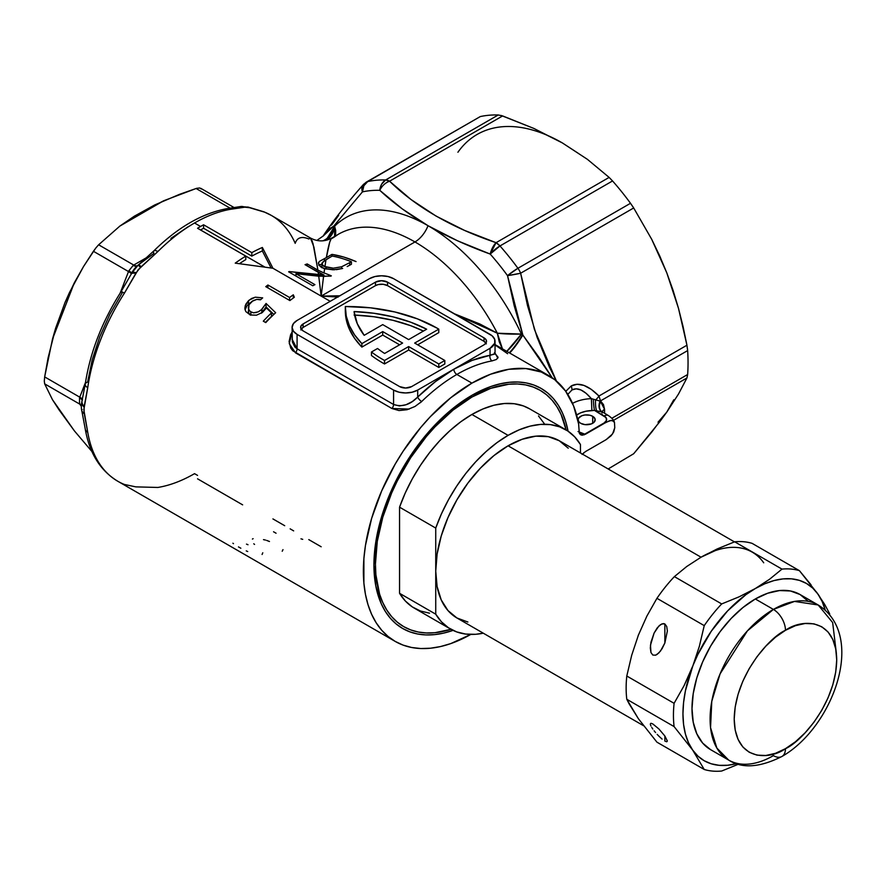 <?xml version="1.0" encoding="UTF-8"?>
<svg xmlns="http://www.w3.org/2000/svg" width="886" height="886" viewBox="0 0 886 886"><rect width="100%" height="100%" fill="white"/><g stroke="black" fill="none" stroke-linecap="round" stroke-linejoin="round"><path stroke-width="1.33" d="M578.99 432.047A21.319 12.304 0 0 0 584.749 434.14A8.528 2.736 -76.2 0 1 584.151 434.849L580.441 434.672L579.311 433.221L578.613 423.907L579.311 433.221L582.124 435.214L580.441 434.672M580.64 423.286A8.528 4.928 180 0 1 578.148 419.809A8.528 4.928 180 0 1 583.409 415.257A8.528 4.928 180 0 1 592.701 416.32L592.701 423.286L592.701 416.32A8.528 4.928 180 0 1 595.204 419.809A8.528 4.928 180 0 1 589.943 424.35A8.528 4.928 180 0 1 580.64 423.286L578.802 421.692L578.148 419.809L578.802 417.915L581.936 415.711L585.015 414.969L589.943 415.257L592.701 416.32L595.038 418.845L594.55 421.692L591.416 423.896L585.015 424.638L580.64 423.286M578.037 431.526L584.749 434.14L604.163 422.932L585.513 434.195L604.562 423.187A8.528 4.928 -120 0 0 604.163 422.932L606.5 420.418L606.013 417.572L594.495 410.395A8.528 0.93 85.6 0 1 593.365 399.209L591.394 398.656L591.881 410.539L591.394 398.656A29.847 17.233 0 0 0 572.533 403.385A29.847 17.233 180 0 1 591.394 398.656L586.034 393.251L580.895 389.94L576.177 388.821L572.002 389.929L567.793 394.381L572.002 389.929A8.528 4.928 -120 0 0 571.193 385.975L565.766 391.335L571.193 385.975A8.528 4.928 60 0 1 572.002 389.929C577.406 387.06 583.874 389.973 591.394 398.656L600.154 401.114A8.528 4.873 -7.4 0 0 600.52 400.893L603.488 404.614L604.562 409.321A187.611 108.313 60 0 1 604.562 412.643L604.54 413.308L604.562 412.643A8.528 4.973 0.5 0 0 604.008 412.998A8.528 4.973 -179.5 0 1 604.562 412.643A187.611 108.313 60 0 0 604.562 409.321A8.528 4.873 -0.5 0 0 602.192 411.924A8.528 4.873 179.5 0 1 604.562 409.321L600.619 401.701A8.528 6.7 119.3 0 0 602.402 412.079L594.495 410.395L585.901 411.237L580.507 412.898L576.155 415.357M334.565 236.507L335.639 233.937L335.694 230.46L334.62 226.229A164.154 94.78 60 0 1 428.027 225.708A21.319 12.304 -60 0 1 414.969 241.944L321.164 296.101L338.197 297.076L321.164 296.101L330.212 301.329L272.921 268.248L235.233 263.142A153.499 88.622 -60 0 1 245.787 256.109L197.556 228.267A153.499 88.622 -60 0 1 200.568 226.473L194.532 222.995A153.499 88.622 120 0 0 157.863 251.546L138.094 269.853L124.405 293.155A153.499 88.622 120 0 0 87.736 387.68L83.827 409.72L87.736 432.29A153.499 88.622 120 0 0 117.794 481.253L395.167 641.398A153.499 88.622 -60 0 1 371.633 518.399A153.499 88.622 -60 0 1 471.906 383.129L456.855 374.446A153.499 88.622 120 0 0 421.681 401.524L414.98 406.486L407.084 409.72L398.999 410.561L391.944 408.512L292.723 350.712L290.73 348.043L289.091 341.586L290.619 334.675L292.502 331.397M470.787 634.431A153.499 88.622 -60 0 1 395.167 641.398L403.052 645.097L411.613 647.489L420.75 648.53L430.375 648.231L440.408 646.581L450.73 643.613L470.787 634.431M261.436 309.69L266.077 303.466L275.657 312.714A153.499 88.622 120 0 0 265.767 322.593L263.297 321.164A153.499 88.622 -60 0 1 271.493 312.88L266.453 307.985L262.466 312.37L256.486 315.195L250.317 314.995L245.854 311.595L244.924 308.993L245.178 305.847L249.21 300.088L255.312 297.187L262.677 297.873A153.499 88.622 120 0 0 260.506 299.8L256.752 299.402L251.845 301.439L248.988 304.773L248.412 308.849L250.251 311.573L253.518 312.802L258.136 311.883L261.436 309.69M294.34 297.253A153.499 88.622 120 0 0 289.888 300.575L265.767 286.654A153.499 88.622 -60 0 1 267.926 285.015L289.578 297.508A153.499 88.622 -60 0 1 293.288 294.805L294.34 297.253A153.499 88.622 -60 0 0 289.888 300.575L265.767 286.654A153.499 88.622 120 0 1 267.926 285.015L267.926 287.906L267.926 285.015L289.578 297.508L289.578 300.398L289.578 297.508A153.499 88.622 120 0 1 293.288 294.805L293.288 298.017M494.41 352.717L498.043 357.224L496.525 359.428L492.084 360.89A153.499 88.622 120 0 0 456.855 374.446L471.906 383.129A153.499 88.622 -60 0 1 548.655 375.531A153.499 88.622 -60 0 1 578.613 423.907L573.585 405.91L565.512 390.981L554.636 379.562L541.28 372.02L525.841 368.565L508.785 369.296L490.634 374.202L471.906 383.129L450.73 397.77L430.375 416.653L420.75 427.473L403.052 451.339L395.167 464.153L381.667 490.933L371.633 518.399L365.453 545.477L363.891 558.545L363.891 583.11L365.453 594.373L368.044 604.806L371.633 614.319L376.185 622.803L381.667 630.19L388.013 636.414L395.167 641.398M197.556 475.394L194.532 473.656A153.499 88.622 -60 0 1 157.863 487.455L135.868 486.879L124.405 484.465A153.499 88.622 -60 0 1 117.705 481.209A153.499 88.622 -60 0 1 87.736 432.29L84.092 412.688L84.092 407.017L87.736 387.68A153.499 88.622 -60 0 1 124.405 293.155L136.222 272.666L140.475 267.373L157.863 251.546A153.499 88.622 -60 0 1 194.532 222.995A153.499 88.622 -60 0 1 231.213 209.196L244.735 207.18L249.653 207.723L264.67 212.175A153.499 88.622 -60 0 1 271.315 215.409A153.499 88.622 -60 0 1 295.204 243.34C297.109 237.526 301.661 236.064 308.871 238.976L310.488 238.024L313.932 247.15L317.908 270.13L307.198 263.95A153.499 88.622 120 0 0 305.039 264.67L323.755 274.915L318.55 274.793L318.207 272.279L323.755 274.915A153.499 88.622 60 0 1 323.977 275.003L289.146 271.57A153.499 88.622 120 0 0 288.648 271.836L312.769 285.757L288.648 271.836A153.499 88.622 -60 0 1 289.146 271.57L318.55 274.793L318.207 272.279L305.039 264.67A153.499 88.622 -60 0 1 307.198 263.95L307.198 265.922L307.198 263.95L317.908 270.13L312.98 243.417L310.499 238.035C317.609 241.823 324.719 241.823 331.818 238.035L338.219 234.347A153.499 88.622 -120 0 1 414.969 241.944A153.499 88.622 -120 0 0 338.308 234.292A153.499 88.622 -120 0 0 332.604 238.101L331.264 238.589L329.758 242.055L326.358 257.604L319.414 261.392L318.406 263.297M284.705 525.708L272.921 518.908M321.164 546.762L308.782 539.607M293.654 530.88L290.154 528.853M632.715 206.471L633.689 207.966L520.636 273.231L527.524 305.681L537.038 337.123L549.242 366.738L556.397 381.013L534.446 329.514L520.636 273.231A12.792 0.842 170 0 1 507.523 275.635A12.792 1.905 -36.1 0 1 517.922 268.281A187.611 108.313 -120 0 0 499.97 245.954A12.792 3.478 138.5 0 0 490.191 254.06A181.209 104.626 60 0 1 507.523 275.635L522.851 335.052A17.055 2.137 -56 0 1 509.594 352.982A17.055 2.137 124 0 0 522.851 335.052L522.485 334.819A17.055 2.16 -56.1 0 1 509.206 352.761A17.055 2.16 123.9 0 0 522.485 334.819L521.422 334.077L522.851 335.052L514.212 305.825L507.523 275.635L520.636 273.231A12.792 7.387 -120 0 0 517.922 268.281A12.792 7.387 60 0 1 520.636 273.231L633.689 207.966L630.5 203.293L517.922 268.281L507.523 275.635A181.209 104.626 -120 0 0 490.191 254.06L457.508 240.782L428.027 225.708A164.154 94.78 60 0 1 521.422 334.077L506.77 351.354A17.055 1.628 128.3 0 0 521.422 334.077C511.41 334.266 503.381 333.978 497.334 333.202L454.463 313.821L479.935 324.043L497.334 333.202A153.499 88.622 -120 0 0 414.969 241.944A21.319 12.304 120 0 0 428.027 225.708A164.154 94.78 60 0 1 521.422 334.077L497.334 333.202L499.206 341.763L502.44 348.851L497.334 333.202A153.499 88.622 -120 0 0 414.969 241.944L321.164 296.101L338.696 295.802M409.243 409.066L391.944 408.512A4.264 2.459 120 0 0 393.572 404.481C402.089 407.305 410.129 404.824 417.694 397.05L435.513 381.556L453.842 369.218L472.194 360.38L490.047 355.297L490.047 348.298L417.694 390.073L417.694 397.05L417.694 390.073A17.055 9.846 180 0 1 393.572 390.073L393.572 404.481L393.572 390.073L297.087 334.365L297.087 348.785L297.087 334.365A17.055 9.846 180 0 1 292.092 327.41L293.399 323.634L297.087 320.444L369.451 278.669L374.988 276.532L381.512 275.79L388.035 276.532L393.572 278.669L492.173 335.86L494.72 339.416L494.72 343.247L490.047 348.298L417.694 390.073L412.156 392.21L405.633 392.952L399.099 392.21L393.572 390.073L297.087 334.365L293.399 331.176L292.092 327.41L292.347 341.896L294.839 346.98L297.087 348.785L393.572 404.481L399.431 405.943L406.032 404.736L412.333 401.557L417.694 397.05A4.264 1.528 -134.2 0 0 421.681 401.524A4.264 1.528 45.8 0 1 417.694 397.05A157.763 91.081 -60 0 1 453.842 369.218A4.264 2.459 -120 0 0 456.855 374.446A153.499 88.622 120 0 0 421.681 401.524L420.451 402.654M345.33 306.523A127.916 73.848 180 0 1 437.086 328.141A127.916 73.848 180 0 1 438.791 329.149L414.67 343.07L444.827 360.48L438.791 363.958L408.645 346.559L384.524 360.48A127.916 73.848 180 0 1 371.455 352.008L377.547 348.497A119.388 68.931 0 0 0 384.624 353.459L402.609 343.07L382.719 331.585L361.876 343.613L354.599 334.897L349.372 325.694L346.26 316.18L345.33 306.523L370.636 307.83L394.99 311.994L417.439 318.86L437.086 328.141A127.916 73.848 180 0 1 438.791 329.149L438.791 332.627L417.694 344.809L438.791 332.627L438.791 329.149L414.67 343.07L444.827 360.48L438.791 363.958L438.791 367.446L444.827 363.958L444.827 360.48L444.827 363.958L438.791 367.446L438.791 363.958L408.645 346.559L408.645 350.036L438.791 367.446L408.645 350.036L408.645 346.559L384.524 360.48L384.524 363.958L408.645 350.036L384.524 363.958L384.524 360.48A127.916 73.848 180 0 1 371.455 352.008L371.455 355.485A127.916 73.848 0 0 0 384.524 363.958A127.916 73.848 0 0 1 371.455 355.485L371.455 352.008L377.547 348.497A119.388 68.931 180 0 0 384.624 353.459L402.609 343.07L382.719 331.585L382.719 335.063L399.597 344.809L382.719 335.063L382.719 331.585L361.876 343.613L361.876 347.09L382.719 335.063L361.876 347.09L361.876 343.613A127.916 73.848 180 0 1 345.318 307.276A127.916 73.848 180 0 1 345.33 306.523M245.787 259.598A153.499 88.622 120 0 0 239.53 263.618A153.499 88.622 -60 0 1 245.787 259.598L245.787 256.109L245.787 259.598M200.568 229.961A153.499 88.622 120 0 0 200.524 229.983A153.499 88.622 -60 0 1 200.568 229.961L264.659 266.963L200.568 229.961A153.499 88.622 -60 0 1 203.581 228.267A153.499 88.622 120 0 0 200.568 229.961M584.151 452.48L582.124 454.452L585.513 451.561L604.562 440.563L585.513 451.561M471.906 395.322A138.57 80.006 -60 0 1 568.059 431.172L565.678 421.481L562.433 412.898L558.324 405.234L553.385 398.567L547.659 392.952L541.191 388.456L534.07 385.111L526.35 382.962L518.1 382.01L509.406 382.287L500.357 383.771L491.021 386.451L471.906 395.322A138.57 80.006 -60 0 0 373.925 565.035L375.808 541.878L381.379 517.424L390.438 492.638L402.621 468.461L417.472 445.813L434.417 425.579L452.79 408.535L471.906 395.322M453.045 630.378A138.57 80.006 -60 0 1 373.925 565.035L375.808 586.023L381.379 604.03L385.499 611.694L390.438 618.362L396.164 623.965L402.621 628.473L409.753 631.818L417.472 633.966L425.723 634.919L434.417 634.642L443.465 633.158L453.045 630.378M302.724 539.341L300.974 538.821M269.477 541.501L266.642 540.405M265.468 540.061L263.496 539.629M254.559 544.425L253.761 543.771M252.41 539.065L253.119 538.677M282.988 549.63L282.213 551.247M251.823 256.109L203.581 228.267L203.581 224.778A153.499 88.622 120 0 0 200.568 226.473A153.499 88.622 120 0 0 197.556 228.267L245.787 256.109A153.499 88.622 120 0 0 235.233 263.142L272.921 268.248L262.367 247.471L262.367 250.959A153.499 88.622 120 0 0 251.823 256.109A153.499 88.622 -60 0 1 262.367 250.959L271.083 267.96L262.367 250.959L262.367 247.471A153.499 88.622 120 0 0 251.823 252.632L251.823 256.109L251.823 252.632L203.581 224.778L203.581 228.267L251.823 256.109M242.642 504.854L197.556 478.828M248.002 544.735L246.485 544.115M233.483 543.683L232.896 543.207M247.715 551.524L246.242 550.893M240.848 548.224L238.478 546.906M262.777 552.798L262.09 554.481M276.067 533.228L273.553 531.777M245.854 311.595L250.317 314.995L256.486 315.195L262.466 312.37L266.453 307.985L271.493 312.88L271.493 316.368A153.499 88.622 120 0 0 265.435 322.404A153.499 88.622 -60 0 1 271.493 316.368L271.493 312.88A153.499 88.622 120 0 0 263.297 321.164M245.068 309.735L245.854 307.663M247.017 305.869L248.512 304.197L248.512 300.719L245.843 304.208L244.846 308.029M262.677 297.873L255.312 297.187L251.58 298.482L248.512 300.719L248.512 304.197L250.594 302.547M265.767 322.593A153.499 88.622 -60 0 1 275.657 312.714L266.077 303.466L266.077 306.944L273.84 314.43L266.077 306.944L261.436 313.168M250.749 302.436L246.817 306.113L245.034 309.856M248.29 310.997L248.888 313.566L250.262 315.062L248.412 312.348L248.988 304.773L252.942 300.719L256.752 299.402L259.365 299.49M259.332 299.49L260.506 299.8M256.619 312.459L253.518 312.802L250.86 311.972L250.86 315.161L250.86 311.972L248.888 310.078L248.29 307.508M261.713 312.924L262.001 309.17L259.565 311.119M262.001 309.17L262.001 312.647L264.316 309.856L266.077 306.944L266.077 303.466L262.001 309.17M325.838 232.287L329.37 228.688L334.066 226.041A17.055 15.195 -68.6 0 1 323.312 240.782A17.055 15.195 111.4 0 0 334.066 226.041L334.62 226.229A17.055 15.295 -78.9 0 1 325.937 240.35L334.62 226.229L334.62 236.418M323.202 261.603L329.481 257.649L325.993 259.742L324.896 266.83L333.313 268.192L341.642 266.764L351.421 261.78A153.499 88.622 -120 0 0 332.25 256.054L329.481 257.649L332.25 256.054A153.499 88.622 60 0 1 351.421 261.78L341.642 266.764L333.313 268.192L323.866 266.354L322.382 265.135L322.05 262.998L325.993 259.742L324.896 266.83L322.006 264.427L323.202 261.603M322.006 264.427L321.884 263.718M326.07 269.034L326.07 267.218L326.07 269.034M341.642 268.735L341.642 266.764L341.642 268.735M349.726 265.213L349.726 262.765L349.726 265.213M351.421 264.249L351.421 261.78L351.421 264.249M322.249 263.995L318.938 265.479M331.94 254.382L331.94 256.231L331.94 254.382L326.358 257.604L331.94 254.382A153.499 88.622 60 0 1 356.061 261.58L343.834 257.084L331.94 254.382M351.188 264.393L347.168 266.553M331.829 238.035L332.604 238.101C330.888 236.883 328.806 243.384 326.358 257.604L324.464 258.623L324.464 260.705L324.464 258.623L319.414 261.392L318.528 262.599L318.805 264.715L320.721 266.841L323.899 268.458L334.554 269.787M336.281 269.676L342.66 268.436L333.07 269.798L324.63 268.668L324.021 272.977A153.499 88.622 60 0 1 331.32 275.856L323.556 276.399L321.164 296.101L340.036 295.813M318.406 263.275L320.289 266.509L324.63 268.668L324.021 272.977L317.908 270.13L324.021 272.977A153.499 88.622 -120 0 1 331.32 275.856M319.857 264.792L321.884 264.083M507.623 353.724L495.041 344.909M408.645 339.593L382.719 324.619L364.179 335.318A119.388 68.931 180 0 1 354.079 311.573A119.388 68.931 180 0 1 426.642 329.204L410.694 322.194L392.952 316.834L373.903 313.256L354.079 311.573L357.291 323.711L364.179 335.318L382.719 324.619L408.645 339.593L426.642 329.204L408.645 339.593M354.079 315.051L373.903 316.745L392.952 320.311L410.694 325.683L423.419 331.065A119.388 68.931 0 0 0 354.621 315.073M345.318 307.276L345.318 310.753A127.916 73.848 0 0 0 361.876 347.09L354.599 338.374L349.372 329.182L346.26 319.669L345.33 310M300.786 329.924L303.123 327.41L375.476 285.635L378.244 284.561L383.173 284.284L387.536 285.635L484.022 341.331L486.348 343.857M485.96 343.07A8.528 4.928 0 0 0 484.022 341.331L484.022 337.854A8.528 4.928 180 0 1 486.514 341.331A8.528 4.928 180 0 1 484.022 344.809L411.658 386.584A8.528 4.928 180 0 1 399.597 386.584L303.123 330.888A8.528 4.928 180 0 1 300.62 327.41A8.528 4.928 180 0 1 303.123 323.922L303.123 327.41A8.528 4.928 0 0 0 301.174 329.149M375.476 282.147L375.476 285.635L303.123 327.41L303.123 323.922L375.476 282.147A8.528 4.928 180 0 1 387.536 282.147L387.536 285.635A8.528 4.928 0 0 0 375.476 285.635L375.476 282.147L303.123 323.922L300.786 326.447L300.786 328.363L303.123 330.888L399.597 386.584L405.633 388.035L411.658 386.584L484.022 344.809L485.871 343.214L486.514 341.331L485.871 339.449L484.022 337.854L484.022 341.331L387.536 285.635L387.536 282.147L484.022 337.854L387.536 282.147L381.512 280.707L375.476 282.147M292.092 327.41A17.055 9.846 180 0 1 297.087 320.444L369.451 278.669A17.055 9.846 180 0 1 393.572 278.669L490.047 334.365A17.055 9.846 180 0 1 495.041 341.331A17.055 9.846 180 0 1 490.047 348.298L490.047 355.297L494.643 354.079L494.798 352.506M495.041 353.182L497.877 358.055M492.084 360.89A153.499 88.622 120 0 0 456.855 374.446A4.264 2.459 60 0 1 453.842 369.218A157.763 91.081 -60 0 1 490.047 355.297A4.264 3.123 -100.3 0 0 492.084 360.89A4.264 3.123 79.7 0 1 490.047 355.297L494.942 353.691M292.092 339.205L297.087 348.785A4.264 2.459 -60 0 1 295.459 352.816A4.264 2.459 120 0 0 297.087 348.785L393.572 404.481A4.264 2.459 -60 0 1 391.944 408.512L295.459 352.816L289.246 343.602L292.092 331.984M236.363 208.42A8.528 7.786 77.8 0 1 239.707 206.693A8.528 7.786 77.8 0 1 244.37 207.246L231.213 209.196A8.528 6.302 -99.2 0 0 227.735 208.52A8.528 6.302 80.8 0 1 231.213 209.196A153.499 88.622 120 0 0 194.532 222.995L200.568 226.473A153.499 88.622 -60 0 1 203.581 224.778L251.823 252.632A153.499 88.622 -60 0 1 262.367 247.471L272.921 268.248L321.164 296.101L318.738 276.199L295.946 273.685L314.929 284.65L295.946 273.685L295.946 276.044L295.946 273.685L323.556 276.399L321.164 296.101L318.738 276.199L330.866 276.122M295.946 275.624L295.093 275.546L295.946 275.624M323.977 276.388L323.977 275.003L323.977 276.388M517.922 268.281L630.5 203.293A187.611 108.313 -120 0 0 612.547 180.954L499.97 245.954A187.611 108.313 60 0 1 517.922 268.281M380.415 187.079L379.784 190.324C381.91 185.916 385.177 182.881 389.563 181.198L385.665 179.958L381.667 184.133L380.415 187.079M501.088 115.435L533.948 128.47L562.355 142.923L587.462 159.38L609.125 177.41L496.071 242.686L464.574 230.415L436.1 216.095L411.004 199.516L389.563 181.198L502.617 115.922L498.242 114.97L385.665 179.958A12.792 7.387 60 0 1 389.563 181.198L502.617 115.922L533.948 128.47L562.355 142.923A170.555 98.468 -120 0 0 457.918 152.248M385.665 179.958L498.242 114.97A187.611 108.313 -120 0 0 480.29 116.564L367.723 181.564A187.611 108.313 60 0 1 385.665 179.958A187.611 108.313 -120 0 0 367.723 181.564A12.792 10.267 77.8 0 0 362.44 191.874A181.209 104.626 60 0 1 379.784 190.324A12.792 9.846 -88.5 0 1 385.665 179.958M316.834 240.449L323.102 236.064C333.391 220.448 346.758 203.326 363.216 184.709L362.141 186.669L362.44 191.874L333.878 225.952L362.44 191.874A12.792 8.007 -138.8 0 1 363.182 184.731A12.792 8.007 -138.8 0 1 365.01 183.391A12.792 7.387 60 0 1 366.439 182.051A12.792 7.387 60 0 1 367.723 181.564A12.792 7.387 -120 0 0 366.439 182.051L480.29 116.564A187.611 108.313 60 0 1 498.242 114.97M578.104 153.2L562.355 142.923L587.462 159.38L609.125 177.41L496.071 242.686C451.661 227.647 416.165 207.147 389.563 181.198A12.792 8.949 133.8 0 0 379.784 190.324A181.209 104.626 -120 0 0 362.44 191.874L363.88 185.728L367.723 181.564L480.29 116.564M338.685 215.342L331.541 225.122M673.77 293.211L666.793 272.844L659.682 255.855L651.708 239.309L633.689 207.966L651.708 239.309L666.793 272.844L658.032 252.643M322.991 236.23L333.878 225.952A17.055 15.206 -68.7 0 1 322.847 240.826A17.055 15.206 111.3 0 0 333.878 225.952L334.62 226.229A164.154 94.78 60 0 1 428.027 225.708L402.166 208.83L379.784 190.324C393.528 203.16 409.609 214.955 428.027 225.708C446.677 236.352 467.398 245.81 490.191 254.06A12.792 5.382 -70.8 0 1 496.071 242.686L490.191 254.06L499.97 245.954L496.071 242.686A12.792 7.387 60 0 1 499.97 245.954L612.547 180.954L609.125 177.41L612.547 180.954A187.611 108.313 60 0 1 630.5 203.293M201.332 188.973L199.56 187.954L196.105 188.508L230.105 208.144L196.105 188.508L197.168 188.197M170.932 238.378L188.508 226.473M137.33 265.767A8.528 4.928 60 0 1 133.742 265.058L147.386 257.173L133.742 265.058A8.528 4.928 -120 0 0 137.33 265.767M248.146 207.125A8.528 5.128 -76.2 0 1 248.501 207.191L263.939 211.82L271.282 215.387A153.499 88.622 120 0 0 264.67 212.175A8.528 6.944 -68.2 0 0 263.873 211.798A8.528 6.944 111.8 0 1 264.67 212.175L249.653 207.723A8.528 5.128 -76.2 0 0 248.501 207.191A8.528 5.128 103.8 0 1 249.653 207.723L248.988 207.568A8.528 5.316 -77.1 0 0 247.737 207.003A8.528 5.316 102.9 0 1 248.988 207.568L244.735 207.18A8.528 7.697 -99.3 0 0 240.471 206.549A8.528 7.697 80.7 0 1 244.735 207.18L244.37 207.246A8.528 7.786 -102.2 0 0 239.707 206.693L227.802 208.509C202.584 213.039 177.953 227.159 153.887 250.86A8.528 2.968 45.2 0 1 157.863 251.546A8.528 2.968 -134.8 0 0 153.909 250.849A8.528 2.968 45.2 0 0 153.865 253.44L138.869 264.515L141.151 266.841L138.869 264.515L138.039 265.158A8.528 0.664 51.2 0 1 140.475 267.373A8.528 0.664 -128.8 0 0 138.039 265.158C135.093 267.793 132.966 270.451 131.671 273.121A8.528 1.196 24.3 0 0 128.802 270.861L133.199 265.401A8.528 4.928 -60 0 1 133.742 265.058L98.623 244.791L96.053 247.715L93.407 251.281L128.514 271.559A8.528 4.928 -60 0 1 128.802 270.861L133.199 265.401A8.528 4.463 -124.3 0 0 136.987 266.066A8.528 4.463 55.7 0 1 133.199 265.401A8.528 4.928 -60 0 1 133.742 265.058L98.623 244.791L119.887 226.063L163.666 200.779L134.384 216.162L119.887 226.063L134.384 216.162L154.74 204.943L179.515 194.344L196.105 188.508L163.666 200.779L119.887 226.063L98.623 244.791M136.145 266.907L134.451 268.823M44.665 383.86L52.495 399.73L59.163 410.041L74.391 430.873L91.956 451.561L74.391 430.873L52.495 399.73L59.163 410.041L74.391 430.873L52.495 399.73L44.665 383.86L79.773 404.138L81.324 406.331L79.773 404.138A8.528 6.723 144.9 0 1 81.335 405.467A8.528 6.723 -35.1 0 0 79.773 404.138A8.528 4.928 -60 0 1 79.53 403.728A8.528 6.534 152.4 0 1 81.335 405.4A8.528 6.534 -27.6 0 0 79.53 403.728L79.53 397.869A8.528 2.392 -161.9 0 1 82.199 400.45A8.528 2.392 18.1 0 0 79.53 397.869A8.528 4.928 -60 0 1 79.773 397.172A8.528 1.805 -158.8 0 1 82.498 399.442A8.528 1.805 21.2 0 0 79.773 397.172L44.665 376.904L44.3 381.102L44.665 383.86L79.773 404.138A8.528 4.928 -60 0 1 79.53 403.728L79.53 397.869A8.528 4.928 -60 0 1 79.773 397.172L44.665 376.904L48.099 357.833L55.619 328.241L52.495 339.072L74.391 282.656L65.043 302.425L55.619 328.241L65.043 302.425L69.529 292.413L83.528 266.542L93.407 251.281L128.514 271.559A8.528 1.805 -158.8 0 1 131.272 273.984M117.794 481.253C100.284 470.61 89.442 453.211 85.255 429.068A8.528 5.726 -9.8 0 0 87.736 432.29A8.528 5.726 170.2 0 1 85.255 429.034L82.01 411.813A8.528 3.478 -13.7 0 0 84.27 413.463A8.528 3.478 166.3 0 1 82.01 411.813L81.789 410.871A8.528 3.644 -12.3 0 0 84.092 412.688A8.528 3.644 167.7 0 1 81.8 410.882C81.158 408.468 81.202 405.323 81.9 401.424L85.222 384.28A8.528 3.965 8.2 0 0 87.736 387.68A8.528 3.965 -171.8 0 1 85.222 384.302A8.528 3.965 -171.8 0 1 87.636 382.021L92.255 359.683L99.73 336.913L109.842 314.375L122.279 292.734A8.528 0.576 32.7 0 1 121.138 291.605A8.528 0.576 32.7 0 1 124.405 293.155A8.528 0.576 -147.3 0 0 121.138 291.605M79.773 397.172L85.499 382.42L79.773 397.172M120.119 293.188L128.514 271.559L120.119 293.188M81.59 403.23L81.434 405.445M131.527 272.833A79.43 45.862 120 0 0 130.973 273.386A79.43 45.862 -60 0 1 131.527 272.833M44.665 376.904L52.495 339.072L74.391 282.656L83.528 266.542L95.61 248.279M293.288 297.596L293.853 296.123L293.288 297.596M248.534 207.191L240.471 206.549A8.528 7.697 -99.3 0 0 240.084 206.626M131.615 273.253A8.528 2.824 25.6 0 1 131.671 273.109A8.528 2.824 25.6 0 1 136.222 272.666A8.528 2.824 -154.4 0 0 131.671 273.109A8.528 2.824 -154.4 0 0 131.615 273.253L138.017 265.291M131.161 274.306A8.528 2.924 23.9 0 1 131.239 274.051A8.528 2.924 23.9 0 1 135.868 273.409A8.528 2.924 -156.1 0 0 131.239 274.051L131.671 273.121M82.165 400.561A8.528 5.969 17.7 0 0 84.27 406.419A8.528 5.969 -162.3 0 1 82.165 400.561A8.528 5.969 -162.3 0 1 82.42 399.918M82.055 400.993A8.528 5.892 15.4 0 0 81.9 401.447A8.528 5.892 15.4 0 0 84.092 407.017A8.528 5.892 -164.6 0 1 81.9 401.447M81.8 410.882A8.528 3.644 167.7 0 1 82.088 409.432M658.032 422.19L666.793 412.101L659.66 421.891L633.689 453.732L608.161 468.971M600.863 414.072A144.927 83.672 -120 0 0 602.07 414.194M687.503 348.951L687.647 350.59A187.611 108.313 60 0 1 687.647 374.523L686.938 377.968L613.477 420.374L686.938 377.968L678.499 394.026L666.793 412.101L673.77 399.796M562.355 142.923L546.618 135.026M683.073 326.591L686.938 345.219L598.958 396.02L591.305 389.375L583.94 385.41L577.14 384.258L571.193 385.975C578.935 381.91 588.193 385.266 598.958 396.02L600.52 400.893L687.647 350.59L600.52 400.893L598.958 396.02A8.528 3.765 135.7 0 1 595.602 399.885A8.528 3.765 -44.3 0 0 598.958 396.02L686.938 345.219L678.477 308.295L683.073 326.591M673.072 290.375L678.477 308.295L666.793 272.844L673.072 290.375M687.647 374.523L611.872 418.27L687.647 374.523A187.611 108.313 -120 0 0 687.647 350.59L686.938 345.219M686.938 377.968L678.499 394.026L666.793 412.101L651.731 432.113L633.689 453.732M314.929 284.65A153.499 88.622 120 0 0 312.769 285.757M522.851 335.052L552.211 377.779L539.175 357.623L522.851 335.052M582.124 435.214L585.513 434.195L606.223 422.257L611.107 420.418L613.721 421.249L614.496 422.511L614.762 427.728L614.496 422.511L612.558 420.562L609.524 420.739L604.562 423.187A8.528 4.928 60 0 0 604.163 422.932A8.528 4.928 180 0 0 604.163 415.977A8.528 4.928 -60 0 1 608.427 415.556A8.528 4.928 120 0 0 604.163 415.977L594.495 410.395L601.948 411.857A8.528 6.446 -68 0 1 600.154 401.114L595.602 399.885A8.528 1.982 -90.9 0 0 596.599 410.672A8.528 1.982 89.1 0 1 595.602 399.885L593.365 399.209A8.528 0.93 -94.4 0 0 594.495 410.395L591.881 410.539A21.319 12.304 0 0 0 576.62 415.025M614.496 422.511L614.474 422.445C614.098 420.44 612.082 418.137 608.427 415.556L601.871 411.58L602.059 412.798M614.762 427.728L613.743 431.881L611.152 435.724L606.245 439.578L612.591 433.918L614.762 427.728M604.562 440.563L606.245 439.578M508.088 445.802A102.333 59.085 120 0 0 435.735 571.127A102.333 59.085 120 0 0 456.921 617.974L447.928 610.509L441.239 599.922L437.119 586.621L435.735 571.127L435.735 614.186L399.553 593.299L399.553 507.18L435.735 528.067A115.125 66.461 -60 0 1 508.088 435.358A115.125 66.461 -60 0 1 565.645 429.655A115.125 66.461 -60 0 1 580.452 444.517L574.682 436.842L567.671 430.906L559.542 426.808L550.461 424.627L540.582 424.405L530.094 426.144L519.196 429.821L508.088 435.358L471.906 414.471L508.088 435.358L496.98 442.646L486.082 451.561L475.594 461.927L465.715 473.556L456.633 486.226L448.504 499.704L441.494 513.736L435.735 528.067L435.735 571.127L437.119 554.027L441.239 535.975L447.928 517.668L456.921 499.815L467.886 483.091L480.4 468.14L493.967 455.559L508.088 445.802L701.047 557.205L508.088 445.802L522.208 439.257L535.775 436.167L548.29 436.665L559.254 440.73A102.333 59.085 120 0 0 508.088 445.802M565.645 429.655L529.474 408.767A115.125 66.461 120 0 0 471.906 414.471A115.125 66.461 120 0 0 399.553 507.18L405.312 492.849L412.322 478.817L420.451 465.338L429.533 452.668L439.423 441.04L449.9 430.674L460.809 421.758L471.906 414.471L483.014 408.933L493.912 405.256L504.4 403.518L514.279 403.739L523.371 405.921L529.573 408.823M471.906 397.061L470.411 396.197L471.906 397.061A136.444 78.776 -60 0 1 540.128 390.305A136.444 78.776 -60 0 1 566.088 429.909L561.048 414.371L556.995 406.829L552.133 400.262L546.485 394.735L540.128 390.305L533.117 387.016L525.509 384.889L517.391 383.959L508.83 384.225L490.733 388.334L471.906 397.061L453.089 410.063L434.993 426.853L426.432 436.466L410.705 457.685L397.327 480.843L391.69 492.882L382.774 517.291L377.281 541.357L375.431 564.16L375.897 574.815L379.585 594.107L382.774 602.558L386.828 610.1L391.69 616.667L397.327 622.193L403.695 626.623A136.444 78.776 -60 0 1 382.774 517.291A136.444 78.776 -60 0 1 471.906 397.061M450.974 629.304A136.444 78.776 -60 0 1 403.695 626.623L410.705 629.913L418.314 632.039L426.432 632.969L434.993 632.704L450.974 629.304M715.157 550.66L701.036 557.205A102.333 59.085 -60 0 1 752.214 552.133M638.706 634.332L638.02 636.093M580.452 452.967L580.452 444.517L580.452 452.967M429.533 613.19L420.451 611.008L412.322 606.91L405.312 600.974L399.553 593.299A115.125 66.461 120 0 0 414.349 608.161L450.531 629.049A115.125 66.461 -60 0 1 435.735 614.186L441.494 621.861L448.504 627.797L456.633 631.895L465.715 634.077L475.594 634.298L483.291 633.191A115.125 66.461 -60 0 1 450.531 629.049M538.5 415.955L544.27 423.63M467.886 622.027L456.921 617.974L643.502 725.689M734.461 541.889L559.254 440.73L568.247 448.194M435.735 571.127L435.735 614.186L399.553 593.299L399.553 507.18L435.735 528.067L435.735 571.127M650.955 723.264L652.805 723.94L650.955 723.264L650.313 723.995L650.955 723.264M650.468 724.859L650.955 726.022L650.468 724.859M651.742 727.428L652.805 729.034L651.742 727.428M654.101 730.773L655.574 732.578L654.101 730.773M657.168 734.383L658.841 736.122L657.168 734.383M662.097 739.112L658.841 736.122L662.097 739.112M664.865 623.965L664.865 642.981L664.865 623.965L666.715 626.48L667.368 630.976L664.865 642.981L662.097 648.663L658.841 652.949L655.574 655.197L652.805 655.042L650.955 652.528L650.313 648.031L650.955 642.228L654.101 633.058L658.841 626.048L662.097 623.81L664.865 623.965L663.57 623.578L660.502 624.641L657.168 627.975L654.101 633.058L650.468 645.241L650.955 652.528L652.805 655.042L655.574 655.197L657.168 654.355L660.502 651.033L664.865 642.981L667.368 630.976L666.715 626.48L664.865 623.965M664.865 736L664.865 741.095L666.715 741.77L667.368 741.039L664.865 736L658.841 728.912L652.805 723.94L658.841 728.912L664.865 736L667.368 741.039L666.715 741.77L664.865 741.095L664.865 736M773.4 609.424L755.315 598.98A89.541 51.698 120 0 0 696.817 677.879A89.541 51.698 120 0 0 710.539 749.622L702.664 743.099L696.817 733.829L693.217 722.201L691.999 708.634L693.217 693.672L696.817 677.879L702.664 661.864L710.539 646.237L720.141 631.607L731.083 618.528L742.966 607.508L755.315 598.98L773.4 609.424L747.407 630.876L720.096 673.858L711.779 701.358L710.55 727.65L716.852 748.05L728.635 760.066A89.541 51.698 -60 0 1 714.913 688.322A89.541 51.698 -60 0 1 773.4 609.424A17.055 9.846 60 0 1 785.461 630.311A17.055 9.846 -120 0 0 773.4 609.424A89.541 51.698 -60 0 1 818.177 604.983L794.509 601.417L773.4 609.424M728.635 760.066C742.025 768.771 759.8 767.575 781.928 756.478A17.055 9.846 -120 0 0 785.461 748.67A17.055 9.846 60 0 1 781.928 756.478A17.055 9.846 60 0 1 773.4 755.636A89.541 51.698 -60 0 1 728.635 760.066L710.539 749.622M785.461 748.67C770.466 759.712 734.904 762.481 734.206 719.078C734.904 674.877 770.466 636.58 785.461 630.311L775.46 637.222L765.847 646.138L756.987 656.725L749.224 668.565L742.845 681.212L738.116 694.181L735.192 706.973L734.206 719.078L735.192 730.064L738.116 739.478L742.845 746.976L749.224 752.258L756.987 755.138L765.847 755.492L775.46 753.31L785.461 748.67L795.462 741.759L805.075 732.844L813.935 722.256L821.71 710.417L828.078 697.769L832.818 684.8L835.731 672.009L836.716 659.904L835.731 648.917L832.818 639.504L828.078 632.006L821.71 626.723L813.935 623.844L805.075 623.489L795.462 625.671L785.461 630.311C800.457 619.27 836.019 616.501 836.716 659.904C836.019 704.104 800.457 742.402 785.461 748.67M629.038 703.717L626.79 699.275A110.861 64.002 -60 0 1 626.79 676.018L631.696 655.263L638.385 635.151L646.891 616.091L656.936 598.316L704.237 625.627L699.331 646.381L692.653 666.482L684.136 685.554L674.091 703.329L626.79 676.018A110.861 64.002 120 0 0 626.79 699.275L674.091 726.586A110.861 64.002 -60 0 1 674.091 703.329A110.861 64.002 120 0 0 674.091 726.586L692.653 750.043A102.333 59.085 -60 0 1 692.653 666.482L685.421 690.814L683.571 702.598L682.951 713.861L683.571 724.405L685.421 734.062L688.466 742.656L692.653 750.043L697.902 756.09L704.148 760.709L711.27 763.798L719.133 765.327L727.627 765.26L736.587 763.599A102.333 59.085 -60 0 1 692.653 750.043L704.237 769.48A110.861 64.002 120 0 0 721.68 771.03L739.179 763.898L721.68 771.03A110.861 64.002 -60 0 1 704.237 769.48L656.936 742.169L638.385 718.712L629.038 703.717M836.395 653.491L832.652 622.559L818.177 604.983L800.08 594.539A89.541 51.698 120 0 0 755.315 598.98L767.664 593.255L779.547 590.552L790.489 590.984L800.08 594.539L807.954 601.073M819.162 595.835L817.977 594.129A102.333 59.085 -60 0 1 825.209 610.1L822.164 601.516L817.977 594.129L812.717 588.082L806.481 583.464L799.36 580.363L791.497 578.835L783.002 578.901L774.043 580.563L764.762 583.796L755.315 588.537L745.868 594.694L727.627 610.875L711.27 631.231L697.902 654.366L684.136 685.554L674.091 703.329L626.79 676.018L631.696 655.263L638.385 635.151L646.891 616.091L656.936 598.316L704.237 625.627L699.331 646.381L692.653 666.482A102.333 59.085 -60 0 1 755.315 588.537L739.179 596.787L721.68 603.931L674.379 576.62L686.739 566.508L701.047 557.205L717.095 548.977L734.671 541.8L781.984 569.111L769.546 579.267L755.315 588.537A102.333 59.085 -60 0 1 817.977 594.129L799.427 570.673A110.861 64.002 120 0 0 781.984 569.111L769.546 579.267L755.315 588.537L739.179 596.787L721.68 603.931A110.861 64.002 120 0 0 704.237 625.627A110.861 64.002 -60 0 1 721.68 603.931L674.379 576.62A110.861 64.002 120 0 0 656.936 598.316A110.861 64.002 -60 0 1 674.379 576.62L686.739 566.508L701.047 557.205L717.095 548.977L734.671 541.8L781.984 569.111A110.861 64.002 -60 0 1 799.427 570.673L752.114 543.362A110.861 64.002 120 0 0 734.671 541.8A110.861 64.002 -60 0 1 752.114 543.362L799.427 570.673L811.044 584.793M763.71 562.798A102.333 59.085 120 0 0 701.047 557.205M824.667 604.407L829.573 613.566A110.861 64.002 -60 0 1 829.717 614.829A110.861 64.002 120 0 0 829.573 613.566L824.667 604.407L816.593 592.18M638.385 718.712L626.79 699.275L674.091 726.586L692.653 750.043L704.237 769.48L656.936 742.169L638.385 718.712M495.041 344.576L548.655 375.531M333.634 237.47L338.219 234.347M321.884 263.773L321.884 267.793M495.041 341.331L495.041 353.27M363.216 184.709L366.439 182.051M311.783 240.759L312.37 240.97M234.103 207.568L200.701 188.275M240.46 206.549L239.696 206.693M153.887 250.86L138.869 264.515M85.222 384.28C90.018 352.606 101.99 321.718 121.127 291.605L131.239 274.062M271.282 215.387L310.499 238.035M781.928 756.478C832.574 727.76 867.195 635.694 818.177 604.983"/></g></svg>
